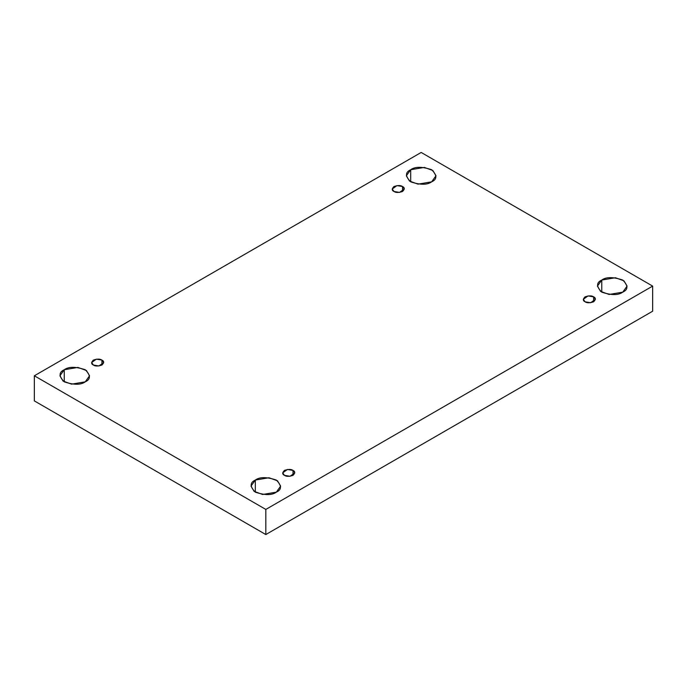 <?xml version="1.0" encoding="UTF-8"?>
<svg xmlns="http://www.w3.org/2000/svg" width="687" height="687" viewBox="0 0 687 687"><rect width="100%" height="100%" fill="white"/><g stroke="black" fill="none" stroke-linecap="round" stroke-linejoin="round"><path stroke-width="1.03" d="M410.689 169.723L406.343 175.778L409.495 181.059L418.005 184.142L431.659 181.832C427.297 185.035 420.307 185.035 410.689 181.832C405.132 176.276 405.132 172.239 410.689 169.723C415.051 166.52 422.041 166.52 431.659 169.723C437.215 175.279 437.215 179.316 431.659 181.832L436.005 175.778L432.853 170.496L424.351 167.413L410.689 169.723L410.689 181.832L410.689 169.723M64.252 369.735L59.915 375.789L63.067 381.07L71.568 384.153L85.231 381.843C80.868 385.046 73.878 385.046 64.252 381.843C58.704 376.287 58.704 372.251 64.252 369.735C68.614 366.532 75.604 366.532 85.231 369.735C90.778 375.291 90.778 379.327 85.231 381.843L89.568 375.789L86.416 370.508L77.914 367.425L64.252 369.735L64.252 381.843L64.252 369.735M255.341 480.058L250.995 486.113L254.147 491.385L262.649 494.477L276.311 492.167C271.949 495.37 264.959 495.37 255.341 492.167C249.785 486.611 249.785 482.575 255.341 480.058C259.703 476.847 266.693 476.847 276.311 480.058C281.868 485.606 281.868 489.642 276.311 492.167L280.657 486.113L277.505 480.831L268.995 477.748L255.341 480.058L255.341 492.167L255.341 480.058M601.769 280.047L597.432 286.101L600.584 291.374L609.086 294.457L622.748 292.155C618.386 295.358 611.396 295.358 601.769 292.155C596.222 286.599 596.222 282.563 601.769 280.047C606.132 276.835 613.122 276.835 622.748 280.047C628.296 285.594 628.296 289.631 622.748 292.155L627.085 286.101L623.933 280.82L615.432 277.737L601.769 280.047L601.769 292.155L601.769 280.047M593.62 301.791L593.62 296.861L588.055 295.917L583.306 299.326L585.075 301.791C582.808 300.769 582.808 299.12 585.075 296.861C588.991 295.556 591.842 295.556 593.62 296.861C595.878 297.883 595.878 299.532 593.62 301.791C589.695 303.096 586.853 303.096 585.075 301.791L590.64 302.735L595.389 299.326L593.62 296.861L593.62 301.791M293.014 475.344L293.014 470.415L287.449 469.47L282.7 472.879L284.47 475.344C282.202 474.322 282.202 472.673 284.47 470.415C288.385 469.109 291.236 469.109 293.014 470.415C295.273 471.437 295.273 473.085 293.014 475.344C289.09 476.649 286.247 476.649 284.47 475.344L290.034 476.289L294.783 472.879L293.014 470.415L293.014 475.344M101.925 365.029L101.925 360.091L96.36 359.155L91.611 362.556L93.38 365.029C91.122 363.998 91.122 362.358 93.38 360.091C97.305 358.786 100.147 358.786 101.925 360.091C104.192 361.122 104.192 362.762 101.925 365.029C98.009 366.334 95.158 366.334 93.38 365.029L98.945 365.965L103.694 362.556L101.925 360.091L101.925 365.029M402.53 191.475L402.53 186.538L396.966 185.602L392.217 189.002L393.986 191.475C391.727 190.445 391.727 188.805 393.986 186.538C397.91 185.232 400.753 185.232 402.53 186.538C404.798 187.568 404.798 189.208 402.53 191.475C398.615 192.781 395.764 192.781 393.986 191.475L399.551 192.412L404.3 189.002L402.53 186.538L402.53 191.475M265.826 534.546L652.65 311.211L652.65 286.101L265.826 509.428L265.826 534.546L265.826 509.428L34.35 375.789L421.174 152.454L652.65 286.101L652.65 311.211L265.826 534.546L34.35 400.899L34.35 375.789L34.35 400.899L265.826 534.546M265.826 509.428L652.65 286.101L421.174 152.454L34.35 375.789L265.826 509.428"/></g></svg>
